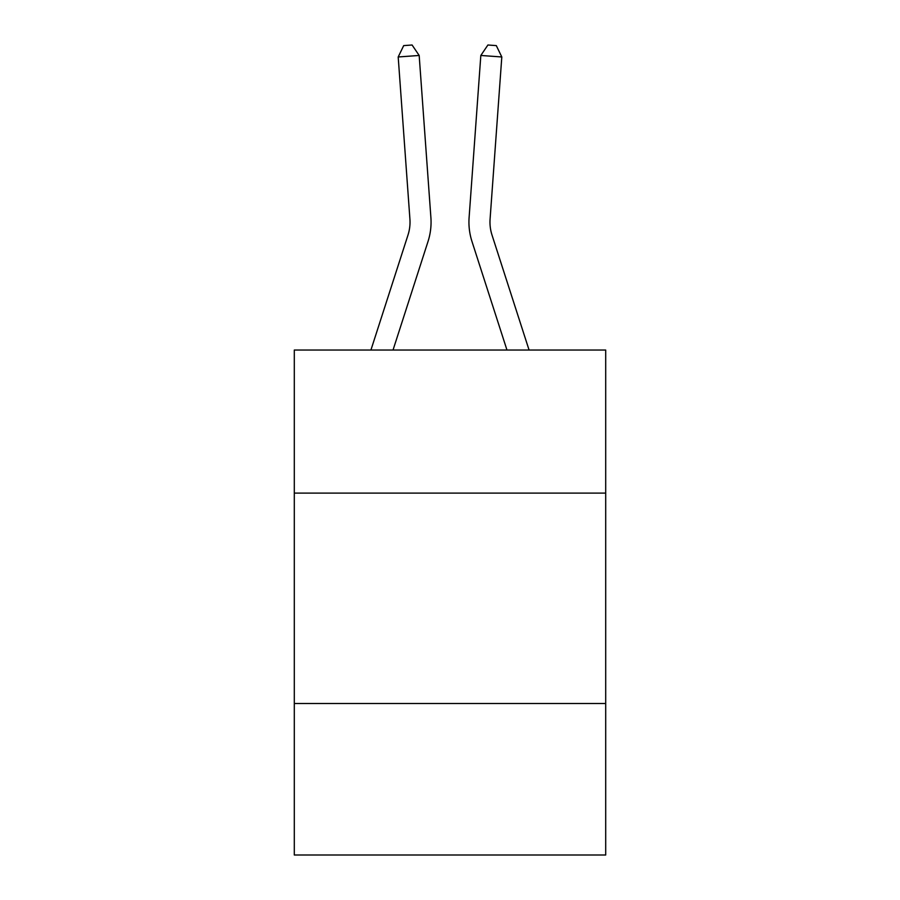 <?xml version="1.0" encoding="UTF-8"?>
<svg xmlns="http://www.w3.org/2000/svg" width="900" height="900" viewBox="0 0 900 900"><rect width="100%" height="100%" fill="white"/><g stroke="black" fill="none" stroke-linecap="round" stroke-linejoin="round"><path stroke-width="1.35" d="M605.7 493.11L605.7 350.044L294.3 350.044L294.3 493.11L605.7 493.11L605.7 855L294.3 855L294.3 493.11M605.7 703.508L294.3 703.508M370.924 350.044L407.993 235.035A42.075 42.075 -38.2 0 0 409.916 219.083L398.194 56.97L419.175 55.462L430.897 217.564A63.124 63.124 161.8 0 1 428.017 241.493L393.03 350.044M529.076 350.044L492.007 235.035A42.075 42.075 38.2 0 1 490.084 219.083L501.806 56.97L480.825 55.462L469.103 217.564A63.124 63.124 -161.8 0 0 471.983 241.493L506.97 350.044L471.983 241.493M407.993 235.035A42.075 42.075 -18.2 0 0 409.916 219.083A42.075 42.075 -18.2 0 1 407.993 235.035A42.075 42.075 -18.2 0 0 409.916 219.083A42.075 42.075 -18.2 0 1 407.993 235.035A42.075 42.075 -18.2 0 0 409.916 219.083A42.075 42.075 -18.2 0 1 407.993 235.035A42.075 42.075 -18.2 0 0 409.916 219.083A42.075 42.075 -18.2 0 1 407.993 235.035A42.075 42.075 -18.2 0 0 409.916 219.083A42.075 42.075 -18.2 0 1 407.993 235.035A42.075 42.075 -18.2 0 0 409.916 219.083A42.075 42.075 -18.2 0 1 407.993 235.035A42.075 42.075 -18.2 0 0 409.916 219.083A42.075 42.075 -18.2 0 1 407.993 235.035A42.075 42.075 -18.2 0 0 409.916 219.083A42.075 42.075 -18.2 0 1 407.993 235.035A42.075 42.075 -18.2 0 0 409.916 219.083A42.075 42.075 -18.2 0 1 407.993 235.035A42.075 42.075 -18.2 0 0 409.916 219.083A42.075 42.075 -18.2 0 1 407.993 235.035A42.075 42.075 -18.2 0 0 409.916 219.083A42.075 42.075 -18.2 0 1 407.993 235.035A42.075 42.075 -18.2 0 0 409.916 219.083A42.075 42.075 -18.2 0 1 407.993 235.035A42.075 42.075 -18.2 0 0 409.916 219.083A42.075 42.075 -18.2 0 1 407.993 235.035A42.075 42.075 -18.2 0 0 409.916 219.083A42.075 42.075 -18.2 0 1 407.993 235.035A42.075 42.075 -18.2 0 0 409.916 219.083A42.075 42.075 -18.2 0 1 407.993 235.035A42.075 42.075 -18.2 0 0 409.916 219.083A42.075 42.075 -18.2 0 1 407.993 235.035A42.075 42.075 -18.2 0 0 409.916 219.083A42.075 42.075 -18.2 0 1 407.993 235.035A42.075 42.075 -18.2 0 0 409.916 219.083A42.075 42.075 -18.2 0 1 407.993 235.035A42.075 42.075 -18.2 0 0 409.916 219.083A42.075 42.075 -18.2 0 1 407.993 235.035A42.075 42.075 -18.2 0 0 409.916 219.083A42.075 42.075 -18.2 0 1 407.993 235.035A42.075 42.075 -18.2 0 0 409.916 219.083A42.075 42.075 -18.2 0 1 407.993 235.035M492.007 235.035A42.075 42.075 18.2 0 1 490.084 219.083A42.075 42.075 18.2 0 0 492.007 235.035A42.075 42.075 18.2 0 1 490.084 219.083A42.075 42.075 18.2 0 0 492.007 235.035A42.075 42.075 18.2 0 1 490.084 219.083A42.075 42.075 18.2 0 0 492.007 235.035A42.075 42.075 18.2 0 1 490.084 219.083A42.075 42.075 18.2 0 0 492.007 235.035A42.075 42.075 18.2 0 1 490.084 219.083A42.075 42.075 18.2 0 0 492.007 235.035A42.075 42.075 18.2 0 1 490.084 219.083A42.075 42.075 18.2 0 0 492.007 235.035A42.075 42.075 18.2 0 1 490.084 219.083A42.075 42.075 18.2 0 0 492.007 235.035A42.075 42.075 18.2 0 1 490.084 219.083A42.075 42.075 18.2 0 0 492.007 235.035A42.075 42.075 18.2 0 1 490.084 219.083A42.075 42.075 18.2 0 0 492.007 235.035A42.075 42.075 18.2 0 1 490.084 219.083A42.075 42.075 18.2 0 0 492.007 235.035A42.075 42.075 18.2 0 1 490.084 219.083A42.075 42.075 18.2 0 0 492.007 235.035A42.075 42.075 18.2 0 1 490.084 219.083A42.075 42.075 18.2 0 0 492.007 235.035A42.075 42.075 18.2 0 1 490.084 219.083A42.075 42.075 18.2 0 0 492.007 235.035A42.075 42.075 18.2 0 1 490.084 219.083A42.075 42.075 18.2 0 0 492.007 235.035A42.075 42.075 18.2 0 1 490.084 219.083A42.075 42.075 18.2 0 0 492.007 235.035A42.075 42.075 18.2 0 1 490.084 219.083A42.075 42.075 18.2 0 0 492.007 235.035A42.075 42.075 18.2 0 1 490.084 219.083A42.075 42.075 18.2 0 0 492.007 235.035A42.075 42.075 18.2 0 1 490.084 219.083A42.075 42.075 18.2 0 0 492.007 235.035A42.075 42.075 18.2 0 1 490.084 219.083A42.075 42.075 18.2 0 0 492.007 235.035A42.075 42.075 18.2 0 1 490.084 219.083A42.075 42.075 18.2 0 0 492.007 235.035A42.075 42.075 18.2 0 1 490.084 219.083A42.075 42.075 18.2 0 0 492.007 235.035M480.825 55.462L469.103 217.564L480.825 55.462L469.103 217.564L480.825 55.462L469.103 217.564L480.825 55.462L469.103 217.564L480.825 55.462L469.103 217.564L480.825 55.462L469.103 217.564L480.825 55.462L469.103 217.564L480.825 55.462L469.103 217.564L480.825 55.462L469.103 217.564L480.825 55.462L469.103 217.564L480.825 55.462L469.103 217.564L480.825 55.462L469.103 217.564L480.825 55.462L469.103 217.564L480.825 55.462L469.103 217.564L480.825 55.462L469.103 217.564L480.825 55.462L469.103 217.564L480.825 55.462L469.103 217.564L480.825 55.462L469.103 217.564L480.825 55.462L469.103 217.564L480.825 55.462L469.103 217.564L480.825 55.462L469.103 217.564L480.825 55.462L487.912 45L496.305 45.608L501.806 56.97M398.194 56.97L403.695 45.608L412.088 45L419.175 55.462"/></g></svg>
